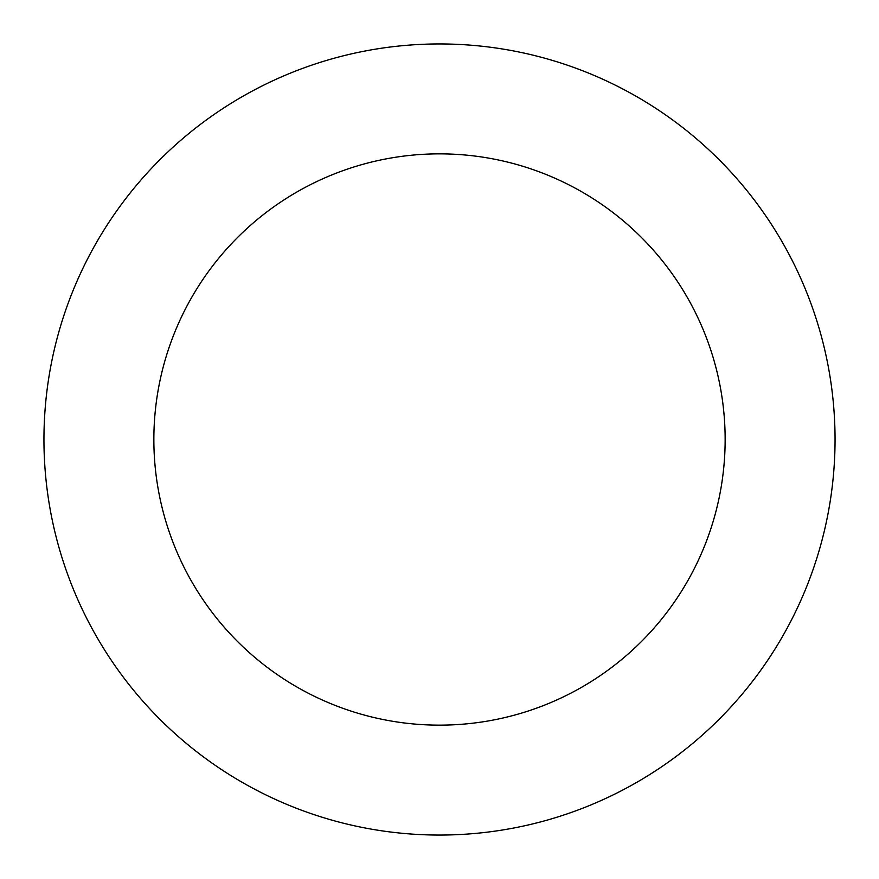 <?xml version="1.0" encoding="UTF-8"?>
<svg xmlns="http://www.w3.org/2000/svg" width="879" height="879" viewBox="0 0 879 879"><rect width="100%" height="100%" fill="white"/><g stroke="black" fill="none" stroke-linecap="round" stroke-linejoin="round"><path stroke-width="1.32" d="M153.858 439.5A285.642 285.642 0 0 1 582.327 192.127A285.642 285.642 0 0 1 582.327 686.873A285.642 285.642 0 0 1 153.858 439.5M43.95 439.5A395.55 395.55 0 0 1 637.275 96.943A395.55 395.55 0 0 1 637.275 782.057A395.55 395.55 0 0 1 43.95 439.5"/></g></svg>
